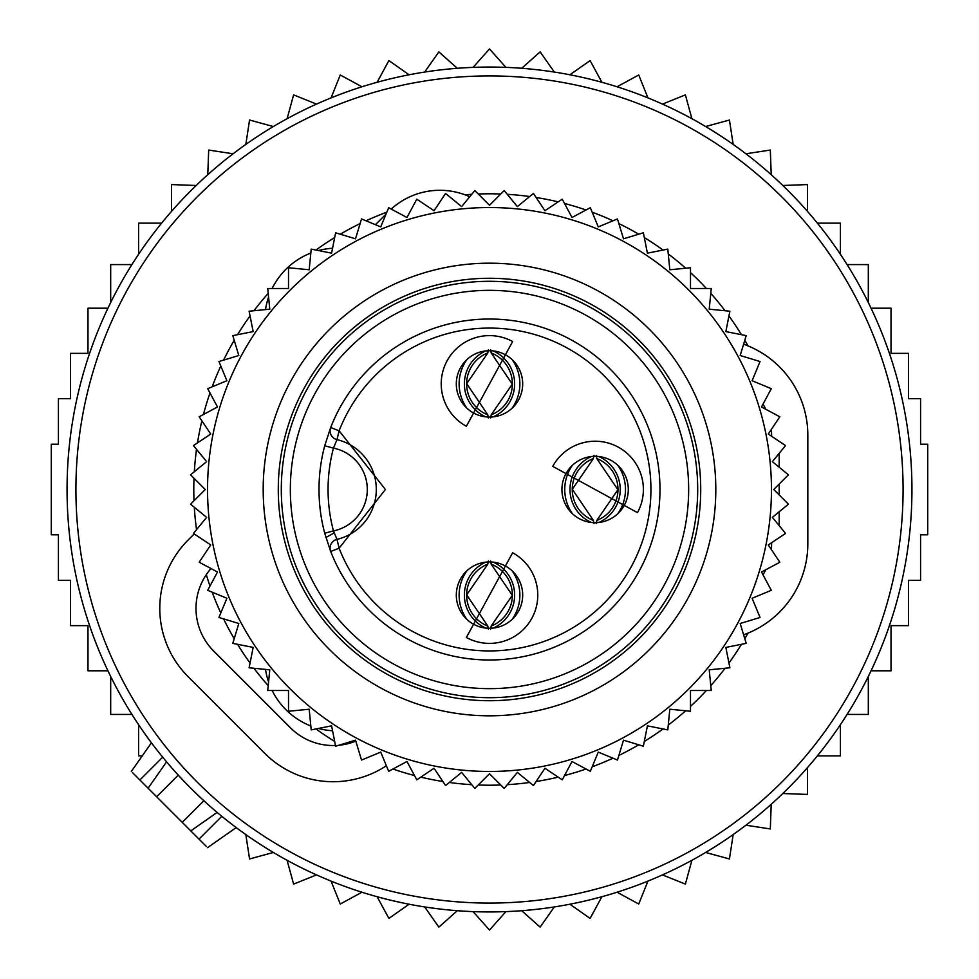 <?xml version="1.0" encoding="UTF-8"?>
<svg xmlns="http://www.w3.org/2000/svg" width="979" height="979" viewBox="0 0 979 979"><rect width="100%" height="100%" fill="white"/><g stroke="black" fill="none" stroke-linecap="round" stroke-linejoin="round"><path stroke-width="1.47" d="M779.174 467.216L779.174 453.35M779.174 484.067L779.174 494.933M779.174 525.65L779.174 511.784M512.164 408.133A41.975 41.95 -90 0 0 512.164 359.648M490.601 349.858L491.238 352.966A33.188 33.164 -90 0 1 491.238 414.815L490.601 417.911M466.836 408.133A41.975 41.95 -90 0 1 466.836 359.648M488.399 417.911L487.762 414.815A33.188 33.164 -90 0 1 487.762 352.966L488.399 349.858M617.786 513.742A41.975 41.95 -90 0 0 617.786 465.258M596.223 455.468L596.847 458.576A33.188 33.164 -90 0 1 596.847 520.424L596.223 523.532M572.446 513.742A41.975 41.95 -90 0 1 572.446 465.258M594.008 523.532L593.372 520.424A33.188 33.164 -90 0 1 593.372 458.576L594.008 455.468M512.164 619.352A41.975 41.95 -90 0 0 512.164 570.867M490.601 561.089L491.238 564.185A33.188 33.164 -90 0 1 491.238 626.034L490.601 629.142M466.836 619.352A41.975 41.95 -90 0 1 466.836 570.867M488.399 629.142L487.762 626.034A33.188 33.164 -90 0 1 487.762 564.185L488.399 561.089M289.723 548.118A208.209 208.209 0 0 1 430.882 289.723A208.209 208.209 0 0 1 689.277 430.882A208.209 208.209 0 0 1 548.118 689.277A208.209 208.209 0 0 1 289.723 548.118M324.71 533.225L330.682 551.483A170.493 170.493 0 0 0 544.544 650.864A170.493 170.493 0 0 0 653.091 441.505A170.493 170.493 0 0 1 544.544 650.864A170.493 170.493 0 0 1 330.682 551.483L339.113 548.191L336.996 539.38A9.056 9.056 0 0 0 330.682 551.483A9.056 9.056 0 0 1 336.996 539.38A51.3 51.3 0 0 0 336.996 439.62L333.46 448.101L324.71 445.775L330.682 427.517A170.493 170.493 0 0 1 653.091 441.505A170.493 170.493 0 0 0 330.682 427.517L339.113 430.809A161.437 161.437 0 0 1 644.402 444.05A161.437 161.437 0 0 1 541.62 642.285A161.437 161.437 0 0 1 339.113 548.191L385.396 489.5L339.113 430.809L336.996 439.62A9.056 9.056 0 0 1 330.682 427.517A9.056 9.056 0 0 0 336.996 439.62L336.996 439.62A51.3 51.3 0 0 1 336.996 539.38L333.46 530.899A161.437 161.437 0 0 1 333.46 448.101A42.244 42.244 0 0 1 333.46 530.899L324.71 533.225A170.493 170.493 0 0 1 324.71 445.775A170.493 170.493 0 0 0 324.71 533.225M466.359 426.257L512.641 341.524A48.277 48.277 0 0 0 447.134 360.737A48.277 48.277 0 0 0 466.359 426.257M552.743 466.359L637.476 512.641A48.277 48.277 0 0 0 618.263 447.134A48.277 48.277 0 0 0 552.743 466.359M512.641 552.743L466.359 637.476A48.277 48.277 0 0 0 531.866 618.263A48.277 48.277 0 0 0 512.641 552.743M473.591 413.016A33.188 33.188 0 0 1 460.375 367.982A33.188 33.188 0 0 1 505.409 354.765A33.188 33.188 0 0 1 518.625 399.799A33.188 33.188 0 0 1 473.591 413.016M565.984 473.591A33.188 33.188 0 0 1 611.018 460.375A33.188 33.188 0 0 1 624.235 505.409A33.188 33.188 0 0 1 579.201 518.625A33.188 33.188 0 0 1 565.984 473.591M505.409 565.984A33.188 33.188 0 0 1 518.625 611.018A33.188 33.188 0 0 1 473.591 624.235A33.188 33.188 0 0 1 460.375 579.201A33.188 33.188 0 0 1 505.409 565.984M584.977 314.724A199.153 199.153 0 0 1 664.276 584.977A199.153 199.153 0 0 1 394.023 664.276A199.153 199.153 0 0 1 314.724 394.023A199.153 199.153 0 0 1 584.977 314.724M269.776 669.82L249.107 667.788L253.157 647.413L232.794 643.362L238.815 623.488L218.941 617.468L226.895 598.279L207.707 590.325L217.497 572.017L199.178 562.227L210.718 544.948L193.45 533.42L206.618 517.365L190.575 504.185L205.26 489.5L190.575 474.815L206.618 461.635L193.45 445.58L210.718 434.052L199.178 416.773L217.497 406.983L207.707 388.675L226.895 380.721L218.941 361.532L238.815 355.512L232.794 335.638L253.157 331.587L249.107 311.212L269.776 309.18L267.744 288.511L288.511 288.511L288.511 267.744L309.18 269.776L311.212 249.107L331.587 253.157L335.638 232.794L355.512 238.815L361.532 218.941L380.721 226.895L388.675 207.707L406.983 217.497L416.773 199.178L434.052 210.718L445.58 193.45L461.635 206.618L474.815 190.575L489.5 205.26L504.185 190.575L517.365 206.618L533.42 193.45L544.948 210.718L562.227 199.178L572.017 217.497L590.325 207.707L598.279 226.895L617.468 218.941L623.488 238.815L643.362 232.794L647.413 253.157L667.788 249.107L669.82 269.776L690.489 267.744L690.489 288.511L711.256 288.511L709.224 309.18L729.893 311.212L725.843 331.587L746.206 335.638L740.185 355.512L760.059 361.532L752.105 380.721L771.293 388.675L761.503 406.983L779.822 416.773L768.282 434.052L785.55 445.58L772.382 461.635L788.425 474.815L773.74 489.5L788.425 504.185L772.382 517.365L785.55 533.42L768.282 544.948L779.822 562.227L761.503 572.017L771.293 590.325L752.105 598.279L760.059 617.468L740.185 623.488L746.206 643.362L725.843 647.413L729.893 667.788L709.224 669.82L711.256 690.489L690.489 690.489L690.489 711.256L669.82 709.224L667.788 729.893L647.413 725.843L643.362 746.206L623.488 740.185L617.468 760.059L598.279 752.105L590.325 771.293L572.017 761.503L562.227 779.822L544.948 768.282L533.42 785.55L517.365 772.382L504.185 788.425L489.5 773.74L474.815 788.425L461.635 772.382L445.58 785.55L434.052 768.282L416.773 779.822L406.983 761.503L388.675 771.293L380.721 752.105L361.532 760.059L355.512 740.185L335.638 746.206L331.587 725.843L311.212 729.893L309.18 709.224L288.511 711.256L288.511 690.489L267.744 690.489L269.776 669.82M760.047 568.885A281.952 281.952 0 0 1 410.115 760.047A281.952 281.952 0 0 1 218.953 410.115A281.952 281.952 0 0 1 568.885 218.953A281.952 281.952 0 0 1 760.047 568.885M706.654 553.221A226.308 226.308 0 0 0 553.221 272.346A226.308 226.308 0 0 0 272.346 425.779A226.308 226.308 0 0 0 425.779 706.654A226.308 226.308 0 0 0 706.654 553.221M692.177 548.962A211.219 211.219 0 0 0 548.962 286.823A211.219 211.219 0 0 0 286.823 430.038A211.219 211.219 0 0 0 430.038 692.177A211.219 211.219 0 0 0 692.177 548.962M265.505 309.597A72.422 72.422 0 0 1 268.576 297.065M272.138 288.511A72.422 72.422 0 0 1 310.82 253.035M318.444 250.551A72.422 72.422 0 0 1 332.554 248.25M332.554 730.75A72.422 72.422 0 0 1 318.444 728.449M310.82 725.965A72.422 72.422 0 0 1 272.138 690.489M268.576 681.935A72.422 72.422 0 0 1 265.505 669.403M743.612 344.204A96.554 96.554 0 0 1 807.822 435.19L807.822 543.81A96.554 96.554 0 0 1 743.612 634.796M763.02 404.156A60.355 60.355 0 0 1 765.762 409.259M771.342 429.475A60.355 60.355 0 0 1 771.611 435.19L771.611 436.267M771.611 542.733L771.611 543.81A60.355 60.355 0 0 1 771.342 549.525M765.762 569.741A60.355 60.355 0 0 1 763.02 574.844M142.273 755.861L138.59 755.861L138.59 724.705M196.192 185.484L171.533 184.578L171.533 211.378M207.781 174.715L208.686 150.056L233.075 153.789M245.827 144.415L249.559 120.025L273.361 126.536M287.104 118.692L293.614 94.89L316.511 104.092M331.061 97.888L340.264 74.991L361.949 86.764M377.123 82.273L388.896 60.588L409.087 74.783M424.678 72.054L438.861 51.875L457.291 68.285M473.09 67.38L489.5 48.95L505.91 67.38M521.709 68.285L540.139 51.875L554.322 72.054M569.913 74.783L590.104 60.588L601.877 82.273M871.065 670.799L891.025 670.799L891.025 625.642L908.488 625.642L908.488 580.339L920.578 580.339L920.578 534.791L927.713 534.791L927.713 444.209L920.578 444.209L920.578 398.661L908.488 398.661L908.488 353.358L891.025 353.358L891.025 308.201L871.065 308.201M847.092 714.425L868.312 714.425L868.312 676.489M817.392 755.861L840.41 755.861L840.41 724.705M782.808 793.516L807.467 794.422L807.467 767.622M771.219 804.285L770.314 828.944L745.925 825.211M733.173 834.585L729.441 858.975L705.639 852.464M691.896 860.308L685.386 884.11L662.489 874.908M647.939 881.112L638.736 904.009L617.051 892.236M601.877 896.727L590.104 918.412L569.913 904.217M554.322 906.946L540.139 927.125L521.709 910.715M505.91 911.62L489.5 930.05L473.09 911.62M457.291 910.715L438.861 927.125L424.678 906.946M409.087 904.217L388.896 918.412L377.123 896.727M131.908 714.425L110.688 714.425L110.688 676.489M107.935 670.799L87.975 670.799L87.975 625.642L70.512 625.642L70.512 580.339L58.422 580.339L58.422 534.791L51.287 534.791L51.287 444.209L58.422 444.209L58.422 398.661L70.512 398.661L70.512 353.358L87.975 353.358L87.975 308.201L107.935 308.201M868.312 302.511L868.312 264.575L847.092 264.575M840.41 254.295L840.41 223.139L817.392 223.139M807.467 211.378L807.467 184.578L782.808 185.484M771.219 174.715L770.314 150.056L745.925 153.789M733.173 144.415L729.441 120.025L705.639 126.536M691.896 118.692L685.386 94.89L662.489 104.092M647.939 97.888L638.736 74.991L617.051 86.764M161.608 223.139L138.59 223.139L138.59 254.295M131.908 264.575L110.688 264.575L110.688 302.511M245.827 834.585L249.559 858.975L273.361 852.464M287.104 860.308L293.614 884.11L316.511 874.908M331.061 881.112L340.264 904.009L361.949 892.236M206.41 846.505L148.11 788.217L159.198 772.394M132.495 772.59L148.11 788.217L166.565 761.858L169.954 765.823M84.145 370.564A422.451 422.451 0 0 0 370.564 894.855A422.451 422.451 0 0 0 894.855 608.436A422.451 422.451 0 0 0 608.436 84.145A422.451 422.451 0 0 0 84.145 370.564M190.783 830.89L217.142 812.435L213.177 809.046M194.221 533.934L188.066 540.09A96.554 96.554 0 0 0 188.066 676.636L264.881 753.451A96.554 96.554 0 0 0 386.375 765.737M375.434 224.693L386.02 214.107M469.736 196.755A72.422 72.422 0 0 0 391.196 209.053M210.999 568.542A60.355 60.355 0 0 0 213.667 651.035L290.482 727.85A60.355 60.355 0 0 0 335.491 745.484M338.758 745.264A60.355 60.355 0 0 0 355.793 741.115M493.22 416.87A36.101 36.076 -90 0 0 493.22 350.91M485.78 416.87A36.101 36.076 -90 0 1 485.78 350.91M598.83 522.48A36.101 36.076 -90 0 0 598.83 456.52M591.389 522.48A36.101 36.076 -90 0 1 591.389 456.52M493.22 628.09A36.101 36.076 -90 0 0 493.22 562.13M485.78 628.09A36.101 36.076 -90 0 1 485.78 562.13M325.909 537.495L334.169 532.894M92.65 373.06A413.579 413.579 0 0 0 373.06 886.35A413.579 413.579 0 0 0 886.35 605.94A413.579 413.579 0 0 0 605.94 92.65A413.579 413.579 0 0 0 92.65 373.06M747.993 633.107A295.707 295.707 0 0 1 744.799 638.724M741.446 644.317A295.707 295.707 0 0 1 728.951 663.028M725.06 668.265A295.707 295.707 0 0 1 710.778 685.655M706.41 690.489A295.707 295.707 0 0 1 690.489 706.41M685.655 710.778A295.707 295.707 0 0 1 668.265 725.06M663.028 728.951A295.707 295.707 0 0 1 644.317 741.446M638.724 744.799A295.707 295.707 0 0 1 618.875 755.409M612.976 758.199A295.707 295.707 0 0 1 592.185 766.814M586.042 769.004A295.707 295.707 0 0 1 564.516 775.539M558.189 777.13A295.707 295.707 0 0 1 536.113 781.511M529.663 782.466A295.707 295.707 0 0 1 507.269 784.681M500.746 784.999A295.707 295.707 0 0 1 478.254 784.999M471.731 784.681A295.707 295.707 0 0 1 449.337 782.466M442.887 781.511A295.707 295.707 0 0 1 420.811 777.13M414.484 775.539A295.707 295.707 0 0 1 392.958 769.004M386.815 766.814A295.707 295.707 0 0 1 385.493 766.312M334.683 741.446A295.707 295.707 0 0 1 315.972 728.951M268.222 685.655A295.707 295.707 0 0 1 253.94 668.265M250.049 663.028A295.707 295.707 0 0 1 237.554 644.317M234.201 638.724A295.707 295.707 0 0 1 223.591 618.875M220.801 612.976A295.707 295.707 0 0 1 212.186 592.185M209.995 586.042A295.707 295.707 0 0 1 206.3 574.624M196.534 529.663A295.707 295.707 0 0 1 194.319 507.269M194.001 500.746A295.707 295.707 0 0 1 194.001 478.254M194.319 471.731A295.707 295.707 0 0 1 196.534 449.337M197.489 442.887A295.707 295.707 0 0 1 201.87 420.811M203.461 414.484A295.707 295.707 0 0 1 209.995 392.958M212.186 386.815A295.707 295.707 0 0 1 220.801 366.024M223.591 360.125A295.707 295.707 0 0 1 234.201 340.276M237.554 334.683A295.707 295.707 0 0 1 250.049 315.972M253.94 310.735A295.707 295.707 0 0 1 268.222 293.345M315.972 250.049A295.707 295.707 0 0 1 334.683 237.554M340.276 234.201A295.707 295.707 0 0 1 360.125 223.591M366.024 220.801A295.707 295.707 0 0 1 386.815 212.186M465.013 194.809A295.707 295.707 0 0 1 471.731 194.319M478.254 194.001A295.707 295.707 0 0 1 500.746 194.001M507.269 194.319A295.707 295.707 0 0 1 529.663 196.534M536.113 197.489A295.707 295.707 0 0 1 558.189 201.87M564.516 203.461A295.707 295.707 0 0 1 586.042 209.995M592.185 212.186A295.707 295.707 0 0 1 612.976 220.801M618.875 223.591A295.707 295.707 0 0 1 638.724 234.201M644.317 237.554A295.707 295.707 0 0 1 663.028 250.049M668.265 253.94A295.707 295.707 0 0 1 685.655 268.222M690.489 272.59A295.707 295.707 0 0 1 706.41 288.511M710.778 293.345A295.707 295.707 0 0 1 725.06 310.735M728.951 315.972A295.707 295.707 0 0 1 741.446 334.683M744.799 340.276A295.707 295.707 0 0 1 747.993 345.893M199.018 839.113L221.817 816.315M139.887 779.982L162.685 757.183M156.652 796.747L178.264 775.135M182.253 822.348L203.865 800.736M491.177 414.827L512.311 384.111L491.177 352.954M487.823 352.954L466.689 383.658L487.823 414.827M596.786 520.436L617.92 489.733L596.786 458.564M593.433 458.564L572.299 489.267L593.433 520.436M491.177 626.046L512.311 595.342L491.177 564.173M487.823 564.173L466.689 594.889L487.823 626.046M207.548 847.655L236.208 827.585M131.345 771.452L151.415 742.792"/></g></svg>
